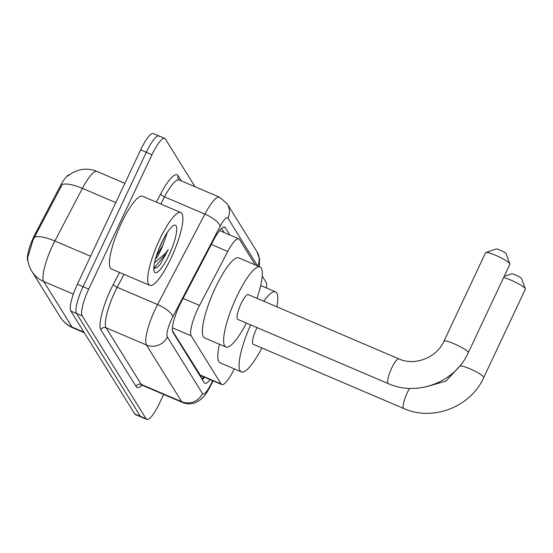 <?xml version="1.0" encoding="UTF-8"?>
<svg xmlns="http://www.w3.org/2000/svg" width="553" height="553" viewBox="0 0 553 553"><rect width="100%" height="100%" fill="white"/><g stroke="black" fill="none" stroke-linecap="round" stroke-linejoin="round"><path stroke-width="0.83" d="M255.292 264.922L239.428 239.387A23.738 5.419 113.1 0 0 238.758 238.778A23.738 5.419 113.1 0 0 227.781 251.456L199.529 305.436A23.738 5.419 113.1 0 0 197.739 309.037A23.738 5.419 113.1 0 0 191.207 335.816L221.096 383.941A23.738 5.419 113.1 0 0 221.767 384.549A23.738 5.419 113.1 0 0 234.251 368.865M27.996 260.988L27.906 260.843A21.367 4.88 -66.9 0 1 33.788 236.746A21.367 4.88 -66.9 0 1 35.399 233.504L60.118 186.271A21.367 4.88 -66.9 0 1 69.298 174.783M172.446 330.832L200.483 375.473M266.456 287.975A23.738 5.419 113.1 0 0 266.083 282.293L262.24 276.113M67.784 175.985L73.307 172.301L78.567 170.248C84.851 168.554 91.003 168.962 97.038 171.458A31.652 7.23 113.1 0 0 82.397 188.366A27.691 8.82 -152.4 0 0 62.275 184.419L33.062 239.878L27.65 257.712C27.864 262.495 29.274 267.044 31.88 271.357A27.691 26.62 148.2 0 0 43.756 281.505L72.042 327.044A31.652 7.23 113.1 0 0 72.934 327.86C67.549 325.51 63.291 321.853 60.166 316.897A27.691 26.62 -31.8 0 0 72.042 327.044L83.932 332.118M163.653 394.427L159.554 403.144A23.738 5.419 -66.9 0 1 146.787 419.423L141.119 417.003A23.738 5.419 -66.9 0 1 140.448 416.395L76.514 313.468A23.738 5.419 -66.9 0 1 83.054 286.689L146.303 152.275A23.738 5.419 -66.9 0 1 159.064 135.997L153.395 133.577A23.738 5.419 -66.9 0 0 140.635 149.856L77.385 284.27A23.738 5.419 -66.9 0 0 70.846 311.049L134.78 413.976A23.738 5.419 -66.9 0 0 135.45 414.584L141.119 417.003A23.738 5.419 -66.9 0 1 140.448 416.395L76.514 313.468A23.738 5.419 -66.9 0 1 83.054 286.689L146.303 152.275A23.738 5.419 -66.9 0 1 159.064 135.997A23.738 5.419 -66.9 0 1 159.734 136.605M229.875 234.984L225.389 227.774A23.738 5.419 113.1 0 0 224.718 227.159A23.738 5.419 113.1 0 0 213.741 239.836L181.253 301.917A23.738 5.419 113.1 0 0 179.462 305.519A23.738 5.419 113.1 0 0 172.93 332.298L204.202 382.648A23.738 5.419 113.1 0 0 204.873 383.257A23.738 5.419 113.1 0 0 210.188 379.607M146.787 419.423A23.738 5.419 -66.9 0 1 146.116 418.808L82.183 315.881A23.738 5.419 -66.9 0 1 88.722 289.108L151.971 154.695A23.738 5.419 -66.9 0 1 164.732 138.416A23.738 5.419 -66.9 0 1 165.402 139.024L195.05 186.755M204.52 377.194A23.738 5.419 -66.9 0 1 202.301 379.593M221.622 228.41L224.207 232.564M171.029 258.216A39.56 9.035 -66.9 0 1 149.752 285.355A39.56 9.035 -66.9 0 1 159.527 239.705A39.56 9.035 -66.9 0 1 180.803 212.573A39.56 9.035 -66.9 0 1 171.029 258.216M149.752 285.355L111.485 269.028A39.56 9.035 -66.9 0 1 121.266 223.384A39.56 9.035 -66.9 0 1 142.543 196.246L180.803 212.573M156.395 255.921L163.011 244.924L167.31 232.426M161.524 242.926A25.797 5.889 -66.9 0 1 173.849 225.354A25.797 5.889 -66.9 0 1 169.024 254.995A25.797 5.889 -66.9 0 1 154.163 271.488A25.797 5.889 -66.9 0 1 161.524 242.926M153.796 268.564L157.481 267.21L160.259 264.375L168.195 249.548L165.762 253.067L154.55 262.765M163.011 244.924A17.883 4.085 -66.9 0 1 160.792 250.122A17.883 4.085 -66.9 0 1 155.365 259.398M158.939 248.864L163.978 238.06M157.37 267.299L160.259 264.375M153.803 268.399L166.197 253.364L168.195 249.548M398.907 358.883A13.452 3.069 113.1 0 0 391.669 368.111A13.452 3.069 113.1 0 0 387.964 383.284A13.452 3.069 113.1 0 0 388.344 383.63L237.707 319.358A13.452 3.069 113.1 0 1 241.025 303.839A13.452 3.069 113.1 0 1 248.262 294.618L398.907 358.883C414.674 366.252 436.746 357.791 443.941 341.222A13.452 2.074 25.2 0 1 455.575 344.422A13.452 2.074 25.2 0 1 468.156 352.088A13.452 2.074 25.2 0 1 468.287 352.676L509.894 264.251A13.452 2.074 -154.8 0 0 509.887 263.892A13.452 2.074 -154.8 0 0 509.769 263.663A13.452 2.074 -154.8 0 0 498.135 256.433A13.452 2.074 -154.8 0 0 485.838 252.576L496.159 249.002A5.537 0.85 25.2 0 1 501.225 250.585A5.537 0.85 25.2 0 1 506.016 253.564A5.537 0.85 25.2 0 1 506.057 253.661A5.537 0.85 25.2 0 1 506.078 253.737M246.396 323.07A43.521 9.94 -66.9 0 1 225.907 347.014A43.521 9.94 -66.9 0 1 236.656 296.809A43.521 9.94 -66.9 0 1 260.062 266.961A43.521 9.94 -66.9 0 1 256.951 298.323M225.907 347.014L204.645 337.945A43.521 9.94 -66.9 0 1 215.4 287.74A43.521 9.94 -66.9 0 1 238.806 257.892L260.062 266.961M485.838 252.576A13.452 2.074 -154.8 0 0 485.555 252.797L443.941 341.222M504.149 276.465L511.615 273.88A5.537 0.85 25.2 0 1 516.675 275.47A5.537 0.85 25.2 0 1 521.465 278.442A5.537 0.85 25.2 0 1 521.514 278.539A5.537 0.85 25.2 0 1 521.534 278.622M459.916 365.83A13.452 2.074 25.2 0 1 472.421 369.943A13.452 2.074 25.2 0 1 483.612 376.973A13.452 2.074 25.2 0 1 483.737 377.561L525.35 289.129A13.452 2.074 -154.8 0 0 525.336 288.77A13.452 2.074 -154.8 0 0 525.226 288.542A13.452 2.074 -154.8 0 0 516.246 282.597A13.452 2.074 -154.8 0 0 503.61 277.613M257.021 327.604A13.452 3.069 113.1 0 0 256.481 328.724A13.452 3.069 113.1 0 0 253.156 344.243L403.801 408.508C432.709 421.697 470.803 406.89 483.737 377.561M261.852 347.948A43.521 9.94 -66.9 0 1 241.357 371.899A43.521 9.94 -66.9 0 1 250.647 324.881M241.357 371.899L220.101 362.83A43.521 9.94 -66.9 0 1 219.486 344.277M263.746 301.226A43.521 9.94 -66.9 0 1 275.518 291.839A43.521 9.94 -66.9 0 1 276.887 306.825M183.078 298.42L199.529 305.436M35.399 233.504L36.422 233.947M60.118 186.271L61.148 186.707M201.61 375.95A23.738 22.818 148.2 0 1 200.884 377.305M172.418 327.798L191.207 335.816M211.336 244.44L227.781 251.456M199.792 374.851L221.096 383.941M115.805 202.619L82.397 188.366L54.851 240.997A31.652 7.23 113.1 0 0 52.473 245.802A31.652 7.23 113.1 0 0 43.756 281.505L73.355 294.134M34.659 237.071A27.691 8.82 -152.4 0 1 54.851 240.997L90.574 256.239M134.78 413.976L146.116 418.808M70.846 311.049L82.183 315.881M77.385 284.27L88.722 289.108M140.635 149.856L151.971 154.695M257.567 265.896L227.947 218.214A15.823 3.615 113.1 0 0 220.184 226.26L172.861 316.675A15.823 3.615 113.1 0 0 171.665 319.081A15.823 3.615 113.1 0 0 167.31 336.929L202.495 393.577A15.823 3.615 113.1 0 0 211.453 383.132A15.823 3.615 113.1 0 0 212.573 380.63M212.981 380.727L211.605 383.823C208.211 390.612 205.377 395.077 203.096 397.22L199.681 400.282L195.603 402.563C191.255 404.278 186.907 404.25 182.566 402.494A31.652 7.23 -66.9 0 1 181.667 401.678L146.483 345.031A31.652 7.23 -66.9 0 1 155.199 309.327A31.652 7.23 -66.9 0 1 157.577 304.53L117.188 287.297A31.652 7.23 113.1 0 0 114.81 292.102A31.652 7.23 113.1 0 0 106.093 327.798L141.278 384.446A31.652 7.23 113.1 0 0 142.176 385.261L141.126 385.13M142.052 385.213A35.606 8.129 -66.9 0 1 136.073 386.471L100.881 329.83A3.954 3.802 148.2 0 1 106.093 327.798L146.483 345.031A15.823 15.214 -31.8 0 0 167.31 336.929M100.881 329.83A35.606 8.129 -66.9 0 1 110.69 289.661A35.606 8.129 -66.9 0 1 113.372 284.263L119.545 272.463M156.347 202.142L160.695 193.84A35.606 8.129 -66.9 0 1 178.17 175.736L181.391 180.928M172.861 316.675A15.823 5.039 -152.4 0 0 157.577 304.53L204.9 214.108L164.511 196.875L160.771 204.029M220.184 226.26A15.823 5.039 -152.4 0 0 204.9 214.108A31.652 7.23 -66.9 0 1 219.541 197.2L179.151 179.974A31.652 7.23 113.1 0 0 164.511 196.875A3.954 1.258 27.6 0 1 160.695 193.84M123.969 274.35L117.188 287.297A3.954 1.258 27.6 0 1 113.372 284.263M202.495 393.577A15.823 15.214 -31.8 0 1 181.667 401.678L141.278 384.446A3.954 3.802 148.2 0 0 136.073 386.471M179.151 179.974L178.349 179.338A3.954 3.802 148.2 0 1 178.17 175.736M257.767 265.979A15.823 15.214 -31.8 0 0 256.972 251.712L227.221 203.815L219.541 197.2M227.947 218.214A15.823 15.214 -31.8 0 0 227.221 203.815M223.813 227.096L225.389 227.774M409.593 388.379A13.452 3.069 113.1 0 0 407.126 392.989A13.452 3.069 113.1 0 0 403.42 408.162A13.452 3.069 113.1 0 0 403.801 408.508M203.559 376.787L201.997 379.095M219.582 230.594L238.758 238.778M200.483 375.466L221.767 384.549M60.166 316.897L31.88 271.357M72.934 327.86L84.298 332.706M97.038 171.458L124.874 183.34M164.732 138.416L159.064 135.997M182.566 402.494L142.176 385.261M259.371 266.664L259.537 258.942L256.972 251.712M506.057 253.661L509.887 263.892M388.344 383.63C417.252 396.819 455.347 382.005 468.287 352.676M459.018 366.881L446.036 381.038L427.6 386.402M521.514 278.539L525.336 288.77M275.518 291.839L260.677 285.507"/></g></svg>
